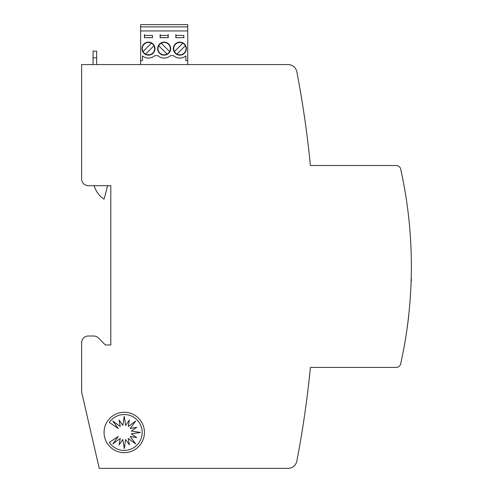 <?xml version="1.0" encoding="UTF-8"?>
<svg xmlns="http://www.w3.org/2000/svg" width="493" height="493" viewBox="0 0 493 493"><rect width="100%" height="100%" fill="white"/><g stroke="black" fill="none" stroke-linecap="round" stroke-linejoin="round"><path stroke-width="0.74" d="M405.554 338.506L405.93 336.152M406.096 335.086L406.337 333.508M406.133 334.846L406.066 335.258M405.979 335.819L405.757 337.224M405.702 337.569L405.295 340.053M404.63 343.96L405.597 338.506M407.224 327.352L407.175 327.709L407.267 327.352A448.636 448.636 0 0 0 408.42 318.231A448.636 448.636 0 0 0 408.654 316.216L408.605 316.216M411.372 266.466A448.636 448.636 0 0 1 400.667 363.896A4.486 4.486 0 0 1 396.286 367.408L310.417 367.408A1031.861 1031.861 0 0 1 296.848 461.072A8.973 8.973 0 0 1 288.035 468.35L99.235 468.35L81.628 392.083L81.628 342.734A6.729 6.729 0 0 1 88.358 336.004L93.645 336.004A6.729 6.729 0 0 1 98.403 337.976L105.403 344.977L110.789 344.977L110.789 185.707L88.358 185.707A6.729 6.729 0 0 1 81.628 178.977L81.628 64.577L288.035 64.577A8.973 8.973 0 0 1 296.848 71.861A1031.861 1031.861 0 0 1 310.417 165.519L396.286 165.519A4.486 4.486 0 0 1 400.667 169.031A448.636 448.636 0 0 1 411.372 266.466M410.262 297.975L410.244 298.32M404.087 346.986L404.728 343.664M309.006 380.867C307.219 396.193 307.219 396.193 309.006 380.867C307.219 396.193 307.219 396.193 309.006 380.867L310.263 368.98L309.006 380.867M302.289 430.216C299.75 445.53 299.75 445.53 302.289 430.216C299.75 445.53 299.75 445.53 302.289 430.216C299.75 445.53 299.75 445.53 302.289 430.216C299.75 445.53 299.75 445.53 302.289 430.216L304.132 418.329L302.289 430.216M302.289 102.71C304.674 118.024 304.674 118.024 302.289 102.71L300.305 90.823M144.437 432.46A20.188 20.188 0 0 1 124.248 452.648A20.188 20.188 0 0 1 104.06 432.46A20.188 20.188 0 0 1 124.248 412.271A20.188 20.188 0 0 1 144.437 432.46M142.194 432.46A17.945 17.945 0 0 1 109.329 442.431L118.277 436.447L112.829 443.879L120.261 438.425L119.096 444.896L122.849 439.497L124.248 448.612L125.647 439.497L129.4 444.896L128.235 438.425L135.667 443.879L130.214 436.447L136.684 437.611L131.286 433.858L140.4 432.46L131.286 431.061L136.684 427.308L130.214 428.472L135.667 421.04L128.235 426.488L129.4 420.024L125.647 425.422L124.248 416.308L122.849 425.422L119.096 420.024L120.261 426.488L112.829 421.04L118.277 428.472L109.329 422.489A17.945 17.945 0 0 1 142.194 432.46M96.659 64.577L96.659 51.118L93.066 51.118L93.066 64.577M107.665 185.707L104.06 199.172A24.675 24.675 0 0 1 94.101 185.707M141.972 48.653A6.508 6.508 0 0 1 148.473 42.145A6.508 6.508 0 0 1 154.981 48.653A6.508 6.508 0 0 1 148.473 55.154A6.508 6.508 0 0 1 141.972 48.653M173.376 48.653A6.508 6.508 0 0 1 179.883 42.145A6.508 6.508 0 0 1 186.385 48.653A6.508 6.508 0 0 1 179.883 55.154A6.508 6.508 0 0 1 173.376 48.653M157.674 48.653A6.508 6.508 0 0 1 164.175 42.145A6.508 6.508 0 0 1 170.683 48.653A6.508 6.508 0 0 1 164.175 55.154A6.508 6.508 0 0 1 157.674 48.653M154.642 48.653A6.169 6.169 0 0 1 143.032 51.555A6.169 6.169 0 0 1 151.382 43.211A6.169 6.169 0 0 1 154.642 48.653M186.052 48.653A6.169 6.169 0 0 1 174.436 51.555A6.169 6.169 0 0 1 182.786 43.211A6.169 6.169 0 0 1 186.052 48.653M167.084 54.094A6.169 6.169 0 0 1 158.734 45.75A6.169 6.169 0 0 1 170.344 48.653A6.169 6.169 0 0 1 167.084 54.094L158.734 45.75M187.734 64.577L187.734 60.54L185.892 60.54L185.892 55.906A9.422 9.422 0 0 1 173.598 55.672L170.461 55.672A9.422 9.422 0 0 1 157.896 55.672L154.759 55.672A9.422 9.422 0 0 1 142.465 55.906L142.465 60.54L140.622 60.54L140.622 64.577M187.734 30.93L140.622 30.93L140.622 24.65L187.734 24.65L187.734 60.54M140.622 30.93L140.622 60.54M183.809 35.416L183.92 37.659L175.841 37.659L175.841 34.522L175.958 35.416L183.809 35.416L183.809 37.659M160.139 37.659L160.139 34.522L160.25 35.416L168.101 35.416L168.218 34.522L168.218 37.659L160.139 37.659M152.399 35.416L152.516 37.659L144.437 37.659L144.437 34.522L144.548 35.416L152.399 35.416L152.399 37.659M140.622 26.893L187.734 26.893M175.958 35.416L175.958 37.659M168.101 37.659L168.101 35.416M160.25 37.659L160.25 35.416M144.548 35.416L144.548 37.659M153.921 45.75L145.571 54.094M143.032 51.555L151.382 43.211M185.325 45.75L176.975 54.094M174.436 51.555L182.786 43.211M169.623 51.555L161.273 43.211M404.322 345.95L404.476 345.1M407.649 324.499L407.563 325.158M407.31 327.025L407.428 326.181M408.45 317.954L408.549 317.116M408.629 316.432L408.555 317.048M408.34 318.928L408.377 318.62M408.333 318.977L408.253 319.637M411.347 261.875L411.347 261.53L411.347 261.875M93.066 57.847L96.659 57.847M411.1 282.119A8.973 8.973 0 0 0 411.217 278.262"/></g></svg>
